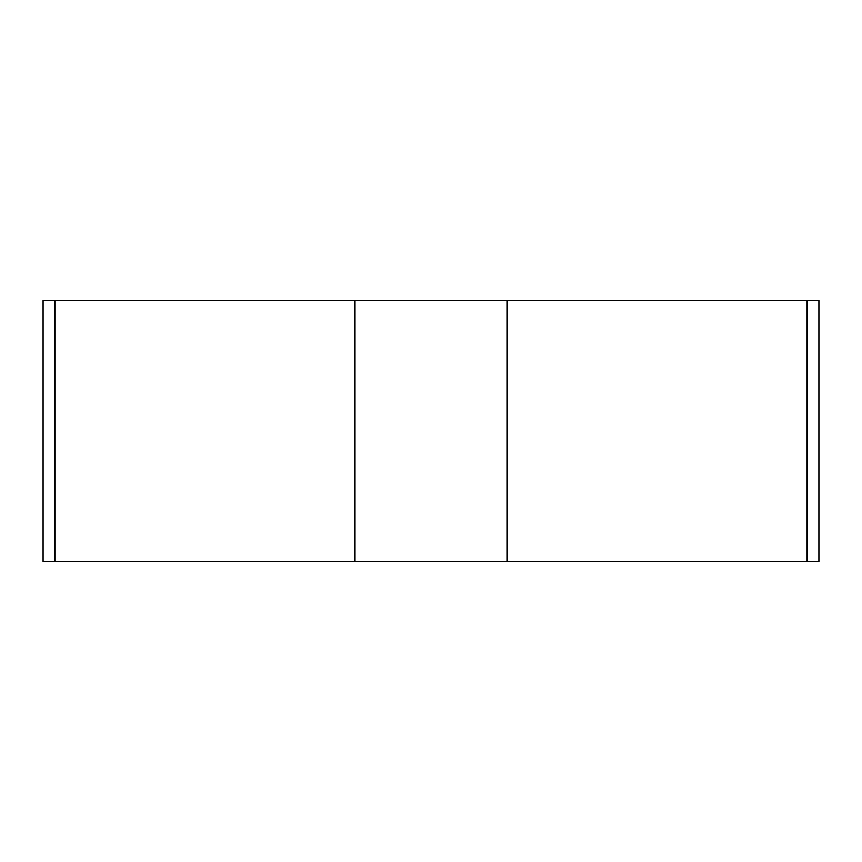 <?xml version="1.0" encoding="UTF-8"?>
<svg xmlns="http://www.w3.org/2000/svg" width="862" height="862" viewBox="0 0 862 862"><rect width="100%" height="100%" fill="white"/><g stroke="black" fill="none" stroke-linecap="round" stroke-linejoin="round"><path stroke-width="1.29" d="M54.845 300.558L54.845 561.442L818.9 561.442L818.9 300.558L43.1 300.558L43.1 561.442L807.155 561.442L807.155 300.558M355.058 561.442L355.058 300.558M506.942 300.558L506.942 561.442"/></g></svg>
